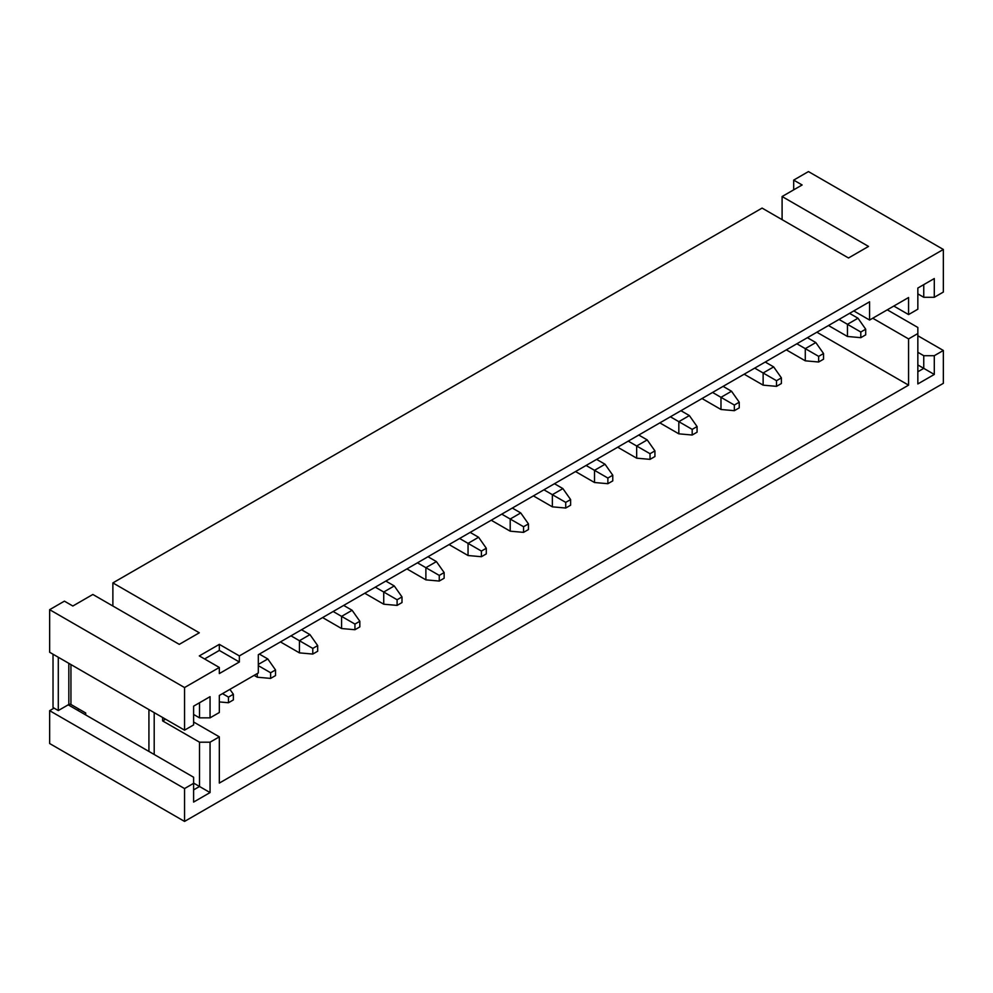 <?xml version="1.0" encoding="UTF-8"?>
<svg xmlns="http://www.w3.org/2000/svg" width="993" height="993" viewBox="0 0 993 993"><rect width="100%" height="100%" fill="white"/><g stroke="black" fill="none" stroke-linecap="round" stroke-linejoin="round"><path stroke-width="1.49" d="M49.65 609.677L49.65 652.264L184.549 730.153L184.549 687.553L49.65 609.677L64.408 601.15L72.837 606.015L92.858 594.459L179.274 644.358L199.308 632.789L112.879 582.903L112.879 606.015M917.842 335.746L943.35 350.467L943.35 383.323L184.549 821.422L184.549 788.566L193.61 783.328L193.61 777.246L68.194 704.831M54.081 708.121L49.65 710.678L49.65 743.534L184.549 821.422M78.31 708.729L78.31 710.678M112.879 582.903L762.078 208.096L848.494 257.981L868.527 246.425L782.099 196.527L802.133 184.971L793.692 180.105L808.451 171.578L943.35 249.466L239.35 655.914L219.329 644.358L199.308 655.914L219.329 667.47L184.549 687.553M782.099 219.652L782.099 196.527M816.879 332.221L908.57 385.147L908.57 338.911L917.842 333.549L917.842 327.467L887.283 309.828M872.735 318.219L908.57 338.911M853.769 310.921L869.583 320.044L908.57 297.528L908.57 314.57L893.812 306.055M869.583 320.044L869.583 301.798L258.317 654.697L258.317 672.956L219.329 695.46L219.329 712.502L210.057 717.852L199.519 717.852L193.61 714.451M162.629 717.492L162.629 720.906L199.519 742.193L210.057 742.193L219.329 736.843L193.61 721.998M219.329 736.843L219.329 783.08L908.57 385.147M793.692 180.105L793.692 189.837M908.57 314.57L917.842 309.22L917.842 288.044L934.289 278.549L934.289 297.292L923.751 297.292L923.751 284.631L934.289 278.549M210.057 742.193L210.057 792.575L193.61 802.071L193.61 783.328M917.842 352.292L923.751 355.705L934.289 355.705L943.35 350.467M934.289 355.705L934.289 374.448L917.842 383.931L917.842 333.549M162.629 720.906L165.583 719.193M219.329 667.47L219.329 673.564L239.35 661.996L239.35 655.914M199.519 717.852L199.519 702.771L210.057 696.676L193.61 706.172L193.61 724.915L184.549 730.153M210.057 696.676L210.057 717.852M943.35 249.466L943.35 292.054L934.289 297.292M49.65 710.678L184.549 788.566M917.842 364.952L923.751 368.353L923.751 355.705M917.842 371.767L923.751 368.353L934.289 374.448M917.842 293.878L923.751 297.292M193.61 783.08L199.519 786.493L199.519 742.193M193.61 789.894L199.519 786.493L210.057 792.575M239.35 661.996L219.329 650.44L204.57 658.955M219.329 650.44L219.329 644.358M828.472 325.518L847.451 336.478L847.451 324.301L839.011 319.436M860.807 332.022L860.807 337.67L865.697 334.84L865.697 329.192L860.807 332.022L847.451 324.301L857.989 318.219L849.549 313.354M847.451 336.478L860.807 337.67M865.697 329.192L857.989 318.219M786.319 349.859L805.286 360.819L805.286 348.642L796.858 343.777M818.654 356.363L818.654 362.011L823.545 359.181L823.545 353.533L818.654 356.363L805.286 348.642L815.824 342.56L807.396 337.694M805.286 360.819L818.654 362.011M823.545 353.533L815.824 342.56M744.167 374.2L763.133 385.147L763.133 372.983L754.705 368.118M776.501 380.704L776.501 386.351L781.392 383.521L781.392 377.874L776.501 380.704L763.133 372.983L773.671 366.901L765.243 362.035M763.133 385.147L776.501 386.351M781.392 377.874L773.671 366.901M702.014 398.541L720.98 409.488L720.98 397.324L712.552 392.458M734.336 405.032L734.336 410.68L739.239 407.862L739.239 402.215L734.336 405.032L720.98 397.324L731.518 391.242L723.09 386.364M720.98 409.488L734.336 410.68M739.239 402.215L731.518 391.242M659.849 422.881L678.827 433.829L678.827 421.665L670.387 416.787M692.183 429.373L692.183 435.021L697.074 432.203L697.074 426.556L692.183 429.373L678.827 421.665L689.365 415.57L680.925 410.705M678.827 433.829L692.183 435.021M697.074 426.556L689.365 415.57M617.696 447.21L636.662 458.17L636.662 445.994L628.234 441.128M650.03 453.714L650.03 459.362L654.921 456.532L654.921 450.884L650.03 453.714L636.662 445.994L647.213 439.911L638.772 435.046M636.662 458.17L650.03 459.362M654.921 450.884L647.213 439.911M575.543 471.551L594.509 482.511L594.509 470.334L586.081 465.469M607.877 478.055L607.877 483.703L612.768 480.873L612.768 475.225L607.877 478.055L594.509 470.334L605.047 464.252L596.619 459.387M594.509 482.511L607.877 483.703M612.768 475.225L605.047 464.252M533.39 495.892L552.356 506.84L552.356 494.675L543.928 489.81M565.725 502.384L565.725 508.031L570.615 505.214L570.615 499.566L565.725 502.384L552.356 494.675L562.894 488.593L554.466 483.728M552.356 506.84L565.725 508.031M570.615 499.566L562.894 488.593M491.225 520.233L510.203 531.181L510.203 519.016L501.763 514.151M523.559 526.724L523.559 532.372L528.45 529.554L528.45 523.907L523.559 526.724L510.203 519.016L520.742 512.934L512.314 508.056M510.203 531.181L523.559 532.372M528.45 523.907L520.742 512.934M449.072 544.574L468.051 555.521L468.051 543.357L459.61 538.479M481.406 551.065L481.406 556.713L486.297 553.895L486.297 548.248L481.406 551.065L468.051 543.357L478.589 537.263L470.148 532.397M468.051 555.521L481.406 556.713M486.297 548.248L478.589 537.263M406.919 568.902L425.885 579.862L425.885 567.686L417.457 562.82M439.254 575.406L439.254 581.054L444.144 578.224L444.144 572.576L439.254 575.406L425.885 567.686L436.423 561.604L427.995 556.738M425.885 579.862L439.254 581.054M444.144 572.576L436.423 561.604M364.766 593.243L383.732 604.203L383.732 592.027L375.304 587.161M397.101 599.747L397.101 605.395L401.991 602.565L401.991 596.917L397.101 599.747L383.732 592.027L394.271 585.944L385.843 581.079M383.732 604.203L397.101 605.395M401.991 596.917L394.271 585.944M322.613 617.584L341.58 628.532L341.58 616.368L333.151 611.502M354.935 624.076L354.935 629.723L359.826 626.906L359.826 621.258L354.935 624.076L341.58 616.368L352.118 610.285L343.69 605.42M341.58 628.532L354.935 629.723M359.826 621.258L352.118 610.285M280.448 641.925L299.427 652.873L299.427 640.708L290.986 635.83M312.783 648.417L312.783 654.064L317.673 651.247L317.673 645.599L312.783 648.417L299.427 640.708L309.965 634.614L301.524 629.748M299.427 652.873L312.783 654.064M317.673 645.599L309.965 634.614M258.317 664.429L267.8 658.955L259.372 654.089M257.261 673.564L257.261 677.214L254.109 675.389M275.52 675.588L275.52 669.94L270.63 672.757L270.63 678.405L275.52 675.588M257.261 677.214L270.63 678.405M275.52 669.94L267.8 658.955M258.317 665.645L270.63 672.757M233.367 699.916L233.367 694.268L228.477 697.098L228.477 702.746L233.367 699.916M219.329 701.927L228.477 702.746M233.367 694.268L229.904 689.353M222.494 693.635L228.477 697.098M154.2 712.626L154.2 754.481M53.026 654.213L53.026 707.512L58.289 710.554L58.289 657.254M85.696 714.935L85.696 712.986L70.937 704.471A1.489 0.856 0 0 0 68.827 704.471L58.289 710.554M148.925 709.585L148.925 751.44M68.827 663.336L68.827 704.471M70.937 664.553L70.937 704.471"/></g></svg>
